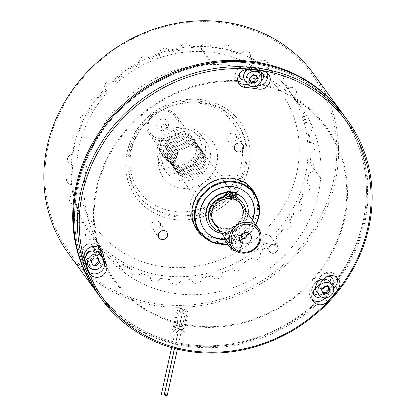 <?xml version="1.0" encoding="UTF-8"?>
<svg xmlns="http://www.w3.org/2000/svg" width="416" height="416" viewBox="0 0 416 416"><rect width="100%" height="100%" fill="white"/><g stroke="black" fill="none" stroke-linecap="round" stroke-linejoin="round"><path stroke-width="0.31" stroke-dasharray="2.08 1.56" d="M336.918 277.425A9.62 8.757 143.9 0 0 335.904 275.569A9.62 8.757 143.9 0 0 320.913 276.156A130.837 119.075 -36.1 0 1 311.984 286.452A9.62 8.757 143.9 0 0 310.783 297.965A9.62 8.757 143.9 0 0 312.244 299.494M261.856 238.477A4.81 4.378 143.9 0 0 262.527 241.873A4.81 4.378 143.9 0 0 267.28 243.396A4.81 4.378 143.9 0 0 270.972 239.595A4.81 4.378 143.9 0 0 270.296 236.2A4.81 4.378 143.9 0 0 265.548 234.676A4.81 4.378 143.9 0 0 261.856 238.477M151.32 224.884A4.81 4.378 143.9 0 0 151.996 228.28A4.81 4.378 143.9 0 0 156.744 229.804A4.81 4.378 143.9 0 0 160.441 226.002A4.81 4.378 143.9 0 0 159.765 222.607A4.81 4.378 143.9 0 0 155.017 221.083A4.81 4.378 143.9 0 0 151.32 224.884M267.233 72.909A9.62 8.757 143.9 0 0 266.224 71.048A9.62 8.757 143.9 0 0 260.91 67.798A150.082 136.583 143.9 0 0 246.022 65.967A9.62 8.757 143.9 0 0 236.683 70.798A9.62 8.757 143.9 0 0 236.756 80.683A9.62 8.757 143.9 0 0 238.217 82.212M227.354 137.223A4.81 4.378 143.9 0 0 228.03 140.618A4.81 4.378 143.9 0 0 232.778 142.142A4.81 4.378 143.9 0 0 236.475 138.341A4.81 4.378 143.9 0 0 235.799 134.945A4.81 4.378 143.9 0 0 231.052 133.422A4.81 4.378 143.9 0 0 227.354 137.223M256.776 197.454A34.403 31.309 -36.1 0 1 257.728 214.422A34.403 31.309 -36.1 0 1 203.148 236.621M193.04 206.242A33.67 30.644 143.9 0 0 218.02 241.654A33.67 30.644 143.9 0 0 256.854 214.094A33.67 30.644 143.9 0 0 231.868 178.682A33.67 30.644 143.9 0 0 193.04 206.242M98.051 294.133A151.991 138.325 143.9 0 0 248.123 342.295A151.991 138.325 143.9 0 0 364.832 222.206A151.991 138.325 143.9 0 0 343.548 114.852M77.797 186.462A150.524 136.989 -36.1 0 1 251.389 63.248A150.524 136.989 -36.1 0 1 363.085 221.546A150.524 136.989 -36.1 0 1 189.493 344.755A150.524 136.989 -36.1 0 1 77.797 186.462A150.524 136.989 -36.1 0 1 251.389 63.248A150.524 136.989 -36.1 0 1 363.085 221.546A150.524 136.989 -36.1 0 1 189.493 344.755A150.524 136.989 -36.1 0 1 77.797 186.462M313.513 293.654A5.294 4.815 -36.1 0 1 312.728 286.052A135.169 123.011 143.9 0 0 321.953 275.418A5.294 4.815 -36.1 0 1 327.189 273.291A5.294 4.815 -36.1 0 1 330.97 276.853M329.576 281.419A145.751 132.642 -36.1 0 1 319.956 292.474A5.294 4.815 -36.1 0 1 318.313 293.675M94.744 250.884A135.169 123.011 143.9 0 0 97.88 259.631A5.294 4.815 -36.1 0 1 94.905 266.292A5.294 4.815 -36.1 0 1 88.286 263.983A145.751 132.642 -36.1 0 1 83.772 250.744A5.294 4.815 -36.1 0 1 87.428 244.358A5.294 4.815 -36.1 0 1 93.699 247.348A135.169 123.011 143.9 0 0 93.792 247.692M239.481 76.372A5.294 4.815 -36.1 0 1 237.536 70.59A5.294 4.815 -36.1 0 1 243.136 67.007A145.751 132.642 -36.1 0 1 257.592 68.786A5.294 4.815 -36.1 0 1 261.284 72.337M261.056 75A5.294 4.815 -36.1 0 1 254.899 78.603A135.169 123.011 143.9 0 0 243.63 77.126M343.892 219.185A130.276 118.56 143.9 0 0 247.224 82.186A130.276 118.56 143.9 0 0 96.99 188.817A130.276 118.56 143.9 0 0 193.658 325.822A130.276 118.56 143.9 0 0 343.892 219.185M247.91 84.49A130.837 119.075 -36.1 0 1 256.001 85.649A9.62 8.757 143.9 0 0 256.885 85.758M261.482 80.47A5.294 4.815 -36.1 0 1 257.109 81.63A135.169 123.011 143.9 0 0 244.608 80.049M240.042 72.982A5.294 4.815 -36.1 0 1 243.958 70.122M246.558 70.127A145.751 132.642 -36.1 0 1 258.7 71.625M99.726 248.253A9.62 8.757 143.9 0 0 98.717 246.397A9.62 8.757 143.9 0 0 87.126 244.166A9.62 8.757 143.9 0 0 81.926 255.159A150.082 136.583 143.9 0 0 86.57 268.793A9.62 8.757 143.9 0 0 87.526 270.509A9.62 8.757 143.9 0 0 88.988 272.033M96.143 251.212A135.169 123.011 143.9 0 0 100.09 262.657A5.294 4.815 -36.1 0 1 98.306 268.596M92.279 269.116A5.294 4.815 -36.1 0 1 90.496 267.01A145.751 132.642 -36.1 0 1 86.304 254.888M86.466 250.047A5.294 4.815 -36.1 0 1 90.381 247.182M325.432 297.804A150.082 136.583 143.9 0 0 333.705 288.397M314.07 290.264A5.294 4.815 -36.1 0 1 314.938 289.078A135.169 123.011 143.9 0 0 324.163 278.444A5.294 4.815 -36.1 0 1 327.574 276.354M331.817 284.409A145.751 132.642 -36.1 0 1 322.166 295.5A5.294 4.815 -36.1 0 1 320.866 296.52M161.372 394.202A1.466 0.421 -167.6 0 1 162.666 394.056A1.466 0.421 -167.6 0 1 164.19 394.685M180.263 308.625C180.721 308.121 181.641 308.251 183.03 309C182.567 309.514 181.646 309.39 180.263 308.625L180.222 308.48M183.03 309L174.45 348.379M164.382 394.571A1.466 0.421 -167.6 0 1 165.677 394.425A1.466 0.421 -167.6 0 1 167.201 395.054M183.264 309.026C183.726 308.506 184.657 308.61 186.051 309.332C185.583 309.873 184.652 309.769 183.264 309.026L174.533 348.405M186.051 309.332L177.377 349.123M296.696 172.9A114.738 104.421 -36.1 0 1 164.377 266.822A114.738 104.421 -36.1 0 1 79.232 146.156A114.738 104.421 -36.1 0 1 211.557 52.239A114.738 104.421 -36.1 0 1 296.696 172.9M73.642 147.3A122.195 111.202 143.9 0 0 90.75 233.605A122.195 111.202 143.9 0 0 211.401 272.324A122.195 111.202 143.9 0 0 305.224 175.781A122.195 111.202 143.9 0 0 288.111 89.476A122.195 111.202 143.9 0 0 167.466 50.757A122.195 111.202 143.9 0 0 73.642 147.3M127.182 152.053A64.147 58.375 -36.1 0 1 176.436 101.374A64.147 58.375 -36.1 0 1 239.767 121.701A64.147 58.375 -36.1 0 1 248.747 167.003A64.147 58.375 -36.1 0 1 199.493 217.682A64.147 58.375 -36.1 0 1 136.162 197.361A64.147 58.375 -36.1 0 1 127.182 152.053M127.239 152.136A64.147 58.375 -36.1 0 1 176.493 101.457A64.147 58.375 -36.1 0 1 239.824 121.784A64.147 58.375 -36.1 0 1 248.81 167.086A64.147 58.375 -36.1 0 1 199.555 217.766A64.147 58.375 -36.1 0 1 136.224 197.439A64.147 58.375 -36.1 0 1 127.239 152.136M86.772 165.282A122.195 111.202 143.9 0 0 103.886 251.586A122.195 111.202 143.9 0 0 224.531 290.306A122.195 111.202 143.9 0 0 318.36 193.762A122.195 111.202 143.9 0 0 301.246 107.458A122.195 111.202 143.9 0 0 180.601 68.739A122.195 111.202 143.9 0 0 86.772 165.282M216.97 163.171A30.545 27.799 -36.1 0 1 181.745 188.172A30.545 27.799 -36.1 0 1 159.078 156.052A30.545 27.799 -36.1 0 1 194.303 131.05A30.545 27.799 -36.1 0 1 216.97 163.171M157.555 147.384A24.976 22.729 143.9 0 0 161.054 165.022A24.976 22.729 143.9 0 0 185.713 172.936A24.976 22.729 143.9 0 0 204.885 153.208A24.976 22.729 143.9 0 0 201.391 135.569A24.976 22.729 143.9 0 0 176.732 127.655A24.976 22.729 143.9 0 0 157.555 147.384M162.677 154.393A24.976 22.729 143.9 0 0 166.171 172.032A24.976 22.729 143.9 0 0 190.83 179.946A24.976 22.729 143.9 0 0 210.007 160.217A24.976 22.729 143.9 0 0 206.508 142.579A24.976 22.729 143.9 0 0 181.849 134.664A24.976 22.729 143.9 0 0 162.677 154.393M201.245 151.83A21.918 19.947 -36.1 0 1 175.968 169.77A21.918 19.947 -36.1 0 1 159.702 146.718A21.918 19.947 -36.1 0 1 184.98 128.778A21.918 19.947 -36.1 0 1 201.245 151.83M196.7 151.268A17.124 15.579 143.9 0 0 183.997 133.266A17.124 15.579 143.9 0 0 164.252 147.28A17.124 15.579 143.9 0 0 176.956 165.282A17.124 15.579 143.9 0 0 196.7 151.268M165.162 147.623A16.359 14.888 -36.1 0 1 184.023 134.233A16.359 14.888 -36.1 0 1 196.16 151.434A16.359 14.888 -36.1 0 1 177.299 164.824A16.359 14.888 -36.1 0 1 165.162 147.623M241.337 164.07A58.037 52.816 -36.1 0 1 174.408 211.572A58.037 52.816 -36.1 0 1 131.342 150.54A58.037 52.816 -36.1 0 1 198.271 103.038A58.037 52.816 -36.1 0 1 241.337 164.07M129.194 151.206A61.09 55.598 143.9 0 0 137.753 194.355A61.09 55.598 143.9 0 0 198.068 213.715A61.09 55.598 143.9 0 0 244.977 165.448A61.09 55.598 143.9 0 0 236.423 122.299A61.09 55.598 143.9 0 0 176.103 102.939A61.09 55.598 143.9 0 0 129.194 151.206M130.135 152.49A61.09 55.598 143.9 0 0 138.689 195.64A61.09 55.598 143.9 0 0 199.004 214.999A61.09 55.598 143.9 0 0 245.913 166.733A61.09 55.598 143.9 0 0 237.359 123.583A61.09 55.598 143.9 0 0 177.044 104.224A61.09 55.598 143.9 0 0 130.135 152.49M164.606 124.296A2.673 2.434 -36.1 0 1 166.197 128.019A2.673 2.434 -36.1 0 1 161.897 128.367A2.673 2.434 -36.1 0 1 164.606 124.296M165.916 126.084A2.673 2.434 -36.1 0 1 167.502 129.808A2.673 2.434 -36.1 0 1 163.207 130.156A2.673 2.434 -36.1 0 1 165.916 126.084M163.857 119.09A6.11 5.559 -36.1 0 1 168.392 125.512A6.11 5.559 -36.1 0 1 161.346 130.515A6.11 5.559 -36.1 0 1 156.816 124.088A6.11 5.559 -36.1 0 1 163.857 119.09M176.712 126.537A14.888 13.551 -36.1 0 1 159.541 138.72A14.888 13.551 -36.1 0 1 148.496 123.063A14.888 13.551 -36.1 0 1 165.662 110.88A14.888 13.551 -36.1 0 1 176.712 126.537M147.462 123.386A16.354 14.882 143.9 0 0 149.755 134.935A16.354 14.882 143.9 0 0 165.901 140.119A16.354 14.882 143.9 0 0 178.459 127.197A16.354 14.882 143.9 0 0 176.171 115.648A16.354 14.882 143.9 0 0 160.02 110.464A16.354 14.882 143.9 0 0 147.462 123.386M184.61 177.44A16.354 14.882 143.9 0 0 184.74 177.476L176.379 166.026A16.354 14.882 143.9 0 1 176.249 165.989L184.61 177.44M180.653 175.677A16.354 14.882 143.9 0 0 180.768 175.75L172.406 164.299A16.354 14.882 143.9 0 1 172.292 164.226L180.653 175.677M177.471 172.853A16.354 14.882 143.9 0 0 177.559 172.957L169.198 161.507A16.354 14.882 143.9 0 1 169.109 161.403L177.471 172.853M175.323 169.203A16.354 14.882 143.9 0 0 175.37 169.322L167.008 157.872A16.354 14.882 143.9 0 1 166.962 157.747L175.323 169.203M174.377 165.012A16.354 14.882 143.9 0 0 174.387 165.147L166.026 153.696A16.354 14.882 143.9 0 1 166.015 153.561L174.377 165.012M204.095 168.776A16.354 14.882 143.9 0 0 204.162 168.652L195.801 157.201A16.354 14.882 143.9 0 1 195.733 157.326L204.095 168.776M201.375 172.505A16.354 14.882 143.9 0 0 201.474 172.396L193.112 160.945A16.354 14.882 143.9 0 1 193.014 161.054L201.375 172.505M197.756 175.427A16.354 14.882 143.9 0 0 197.881 175.349L189.514 163.899A16.354 14.882 143.9 0 1 189.394 163.977L197.756 175.427M193.518 177.31A16.354 14.882 143.9 0 0 193.658 177.268L185.297 165.818A16.354 14.882 143.9 0 1 185.156 165.859L193.518 177.31M189.015 177.996A16.354 14.882 143.9 0 0 189.16 177.996L180.794 166.546A16.354 14.882 143.9 0 1 180.653 166.546L189.015 177.996M169.333 147.373C167.95 146.073 158.309 144.893 160.259 146.266L167.336 155.948C168.397 158.709 178.038 159.895 176.41 157.061L169.333 147.373M186.779 177.871A16.354 14.882 143.9 0 0 186.914 177.892L178.552 166.442A16.354 14.882 143.9 0 1 178.417 166.421L186.779 177.871M191.277 177.809A16.354 14.882 143.9 0 0 191.422 177.783L183.061 166.332A16.354 14.882 143.9 0 1 182.915 166.358L191.277 177.809M195.692 176.509A16.354 14.882 143.9 0 0 195.827 176.446L187.465 164.996A16.354 14.882 143.9 0 1 187.33 165.058L195.692 176.509M199.659 174.08A16.354 14.882 143.9 0 0 199.774 173.987L191.412 162.536A16.354 14.882 143.9 0 1 191.298 162.63L199.659 174.08M202.862 170.721A16.354 14.882 143.9 0 0 202.951 170.607L194.584 159.156A16.354 14.882 143.9 0 1 194.501 159.271L202.862 170.721M205.041 166.707A16.354 14.882 143.9 0 0 205.088 166.572L196.726 155.121A16.354 14.882 143.9 0 1 196.68 155.256L205.041 166.707M174.382 162.817A16.354 14.882 143.9 0 0 174.372 162.958L166.01 151.507A16.354 14.882 143.9 0 1 166.02 151.367L174.382 162.817M174.689 167.154A16.354 14.882 143.9 0 0 174.72 167.284L166.358 155.834A16.354 14.882 143.9 0 1 166.327 155.704L174.689 167.154M176.254 171.116A16.354 14.882 143.9 0 0 176.322 171.231L167.96 159.78A16.354 14.882 143.9 0 1 167.892 159.666L176.254 171.116M178.948 174.387A16.354 14.882 143.9 0 0 179.046 174.476L170.685 163.025A16.354 14.882 143.9 0 1 170.586 162.937L178.948 174.387M182.551 176.701A16.354 14.882 143.9 0 0 182.676 176.758L174.314 165.308A16.354 14.882 143.9 0 1 174.19 165.251L182.551 176.701M197.319 153.098A16.354 14.882 143.9 0 0 197.335 153.041A16.354 14.882 143.9 0 0 197.35 152.963L205.712 164.414A16.354 14.882 143.9 0 1 205.696 164.492A16.354 14.882 143.9 0 1 205.686 164.549L197.319 153.098M230.334 197.808A16.354 14.882 143.9 0 0 211.598 211.208A16.354 14.882 143.9 0 0 213.892 222.763A16.354 14.882 143.9 0 0 230.038 227.947A16.354 14.882 143.9 0 0 242.596 215.025A16.354 14.882 143.9 0 0 240.308 203.471A16.354 14.882 143.9 0 0 231.286 197.948M174.699 160.68A16.354 14.882 143.9 0 0 174.684 160.763L166.322 149.313A16.354 14.882 143.9 0 1 166.338 149.23A16.354 14.882 143.9 0 1 166.348 149.172L174.71 160.623A16.354 14.882 143.9 0 0 174.699 160.68M175.354 158.47A16.354 14.882 143.9 0 0 175.308 158.6L166.946 147.15A16.354 14.882 143.9 0 1 166.993 147.02L175.354 158.47M177.533 154.45A16.354 14.882 143.9 0 0 177.445 154.57L169.083 143.12A16.354 14.882 143.9 0 1 169.172 143L177.533 154.45M180.736 151.091A16.354 14.882 143.9 0 0 180.622 151.185L172.26 139.734A16.354 14.882 143.9 0 1 172.37 139.641L180.736 151.091M184.704 148.668A16.354 14.882 143.9 0 0 184.569 148.725L176.207 137.275A16.354 14.882 143.9 0 1 176.342 137.218L184.704 148.668M189.119 147.368A16.354 14.882 143.9 0 0 188.973 147.389L180.612 135.938A16.354 14.882 143.9 0 1 180.752 135.918L189.119 147.368M193.617 147.3A16.354 14.882 143.9 0 0 193.482 147.285L185.115 135.834A16.354 14.882 143.9 0 1 185.255 135.85L193.617 147.3M197.844 148.476A16.354 14.882 143.9 0 0 197.72 148.418L189.358 136.968A16.354 14.882 143.9 0 1 189.478 137.025L197.844 148.476M201.448 150.79A16.354 14.882 143.9 0 0 201.349 150.701L192.982 139.251A16.354 14.882 143.9 0 1 193.086 139.339L201.448 150.79M204.142 154.06A16.354 14.882 143.9 0 0 204.074 153.946L195.712 142.496A16.354 14.882 143.9 0 1 195.78 142.61L204.142 154.06M205.707 158.023A16.354 14.882 143.9 0 0 205.676 157.893L197.314 146.442A16.354 14.882 143.9 0 1 197.345 146.572L205.707 158.023M206.014 162.354A16.354 14.882 143.9 0 0 206.024 162.219L197.662 150.769A16.354 14.882 143.9 0 1 197.652 150.904L206.014 162.354M206.019 160.165A16.354 14.882 143.9 0 0 206.008 160.03L197.647 148.58A16.354 14.882 143.9 0 1 197.657 148.715L206.019 160.165M205.072 155.974A16.354 14.882 143.9 0 0 205.026 155.849L196.664 144.399A16.354 14.882 143.9 0 1 196.711 144.524L205.072 155.974M202.925 152.318A16.354 14.882 143.9 0 0 202.836 152.22L194.475 140.769A16.354 14.882 143.9 0 1 194.563 140.868L202.925 152.318M199.742 149.5A16.354 14.882 143.9 0 0 199.628 149.427L191.266 137.977A16.354 14.882 143.9 0 1 191.381 138.05L199.742 149.5M195.785 147.737A16.354 14.882 143.9 0 0 195.655 147.701L187.294 136.25A16.354 14.882 143.9 0 1 187.424 136.287L195.785 147.737M191.381 147.176A16.354 14.882 143.9 0 0 191.235 147.181L182.874 135.73A16.354 14.882 143.9 0 1 183.019 135.725L191.381 147.176M186.878 147.867A16.354 14.882 143.9 0 0 186.737 147.909L178.376 136.458A16.354 14.882 143.9 0 1 178.516 136.417L186.878 147.867M182.64 149.75A16.354 14.882 143.9 0 0 182.515 149.828L174.153 138.377A16.354 14.882 143.9 0 1 174.278 138.299L182.64 149.75M179.02 152.672A16.354 14.882 143.9 0 0 178.916 152.776L170.555 141.326A16.354 14.882 143.9 0 1 170.659 141.222L179.02 152.672M176.301 156.395A16.354 14.882 143.9 0 0 176.233 156.525L167.872 145.075A16.354 14.882 143.9 0 1 167.939 144.945L176.301 156.395M232.341 244.972C233.407 247.728 243.048 248.914 241.415 246.08L234.343 236.392C232.96 235.092 223.319 233.912 225.269 235.284L232.341 244.972M214.401 223.465A16.354 14.882 143.9 0 0 230.552 228.649A16.354 14.882 143.9 0 0 243.11 215.727A16.354 14.882 143.9 0 0 240.822 204.173M231.795 247.281L233.366 240.131A4.81 1.388 12.4 0 0 238.368 242.19A4.81 1.388 12.4 0 0 242.622 241.722A4.81 1.388 12.4 0 0 242.481 241.249L240.505 250.245A4.81 1.388 -167.6 0 1 240.646 250.718A4.81 1.388 -167.6 0 1 235.914 251.098M242.481 241.249L235.435 231.598A4.81 1.388 12.4 0 0 230.433 229.533A4.81 1.388 12.4 0 0 226.179 230.001A4.81 1.388 12.4 0 0 226.314 230.474L224.744 237.624M224.198 238.997A4.81 1.388 -167.6 0 1 228.452 238.529A4.81 1.388 -167.6 0 1 233.454 240.594L235.435 231.598M233.366 240.131L226.314 230.474M240.505 250.245L233.454 240.594M161.309 141.456L159.328 150.452A4.81 1.388 -167.6 0 1 159.188 149.978A4.81 1.388 -167.6 0 1 163.446 149.51A4.81 1.388 -167.6 0 1 168.449 151.575L170.425 142.579A4.81 1.388 12.4 0 0 165.422 140.514A4.81 1.388 12.4 0 0 161.169 140.982A4.81 1.388 12.4 0 0 161.309 141.456L168.355 151.112A4.81 1.388 12.4 0 0 173.363 153.171A4.81 1.388 12.4 0 0 177.616 152.703A4.81 1.388 12.4 0 0 177.476 152.23L175.495 161.226A4.81 1.388 -167.6 0 1 175.635 161.699A4.81 1.388 -167.6 0 1 171.382 162.167A4.81 1.388 -167.6 0 1 166.379 160.108L168.355 151.112M168.449 151.575L175.495 161.226M159.328 150.452L166.379 160.108M170.425 142.579L177.476 152.23M209.191 225.68A21.871 19.906 143.9 0 0 230.786 232.612A21.871 19.906 143.9 0 0 247.577 215.332A21.871 19.906 143.9 0 0 244.514 199.883M221.676 233.423A21.871 19.906 143.9 0 0 247.816 215.654A21.871 19.906 143.9 0 0 248.092 214.136M249.725 196.331A28.174 25.641 143.9 0 0 249.605 196.165A28.174 25.641 143.9 0 0 221.79 187.236A28.174 25.641 143.9 0 0 200.153 209.498A28.174 25.641 143.9 0 0 204.1 229.398A28.174 25.641 143.9 0 0 204.22 229.559M190.622 202.94A33.67 30.644 143.9 0 0 195.338 226.72A33.67 30.644 143.9 0 0 228.587 237.39A33.67 30.644 143.9 0 0 254.441 210.787A33.67 30.644 143.9 0 0 249.725 187.008A33.67 30.644 143.9 0 0 216.481 176.337A33.67 30.644 143.9 0 0 190.622 202.94M224.474 239.658A28.174 25.641 143.9 0 0 252.611 220.324M224.25 239.33A28.174 25.641 143.9 0 0 252.377 219.996M236.839 193.804A21.871 19.906 143.9 0 0 232.482 192.504M231.535 192.353A21.871 19.906 143.9 0 0 226.881 192.254M236.818 194.022A21.871 19.906 143.9 0 0 232.424 192.78M231.473 192.644A21.871 19.906 143.9 0 0 226.736 192.618M230.459 197.252A16.942 15.418 143.9 0 0 211.037 211.136A16.942 15.418 143.9 0 0 223.61 228.951A16.942 15.418 143.9 0 0 243.147 215.082A16.942 15.418 143.9 0 0 231.41 197.392M244.92 80.512A8.185 7.452 143.9 0 0 253.001 83.106A8.185 7.452 143.9 0 0 259.288 76.638A8.185 7.452 143.9 0 0 258.138 70.86M257.681 70.294A8.185 7.452 143.9 0 0 247.629 69.332M256.22 75.509L255.783 74.23L251.586 73.715L248.7 77.043L250.011 80.886L250.557 80.954M251.586 73.715L252.574 75.062M255.783 74.23L256.771 75.577M250.011 80.886L250.994 82.238M248.7 77.043L249.683 78.39M323.684 279.178A8.185 7.452 143.9 0 0 315.723 285.922A8.185 7.452 143.9 0 0 315.619 288.605M316.872 291.704A8.185 7.452 143.9 0 0 324.953 294.299A8.185 7.452 143.9 0 0 331.24 287.83A8.185 7.452 143.9 0 0 330.096 282.048M328.177 286.702L327.74 285.418L323.539 284.903L320.653 288.231L321.963 292.079L322.514 292.146M323.539 284.903L324.527 286.25M327.74 285.418L328.723 286.77M321.963 292.079L322.951 293.426M320.653 288.231L321.641 289.583M86.33 263.349A8.185 7.452 143.9 0 0 94.416 265.944A8.185 7.452 143.9 0 0 100.698 259.475A8.185 7.452 143.9 0 0 99.554 253.698M97.635 258.346L97.198 257.067L93.002 256.552L90.111 259.88L91.421 263.723L91.972 263.791M93.002 256.552L93.985 257.899M97.198 257.067L98.181 258.414M91.421 263.723L92.409 265.075M90.111 259.88L91.099 261.227M229.44 194.23A1.638 1.492 143.9 0 0 226.377 194.646A1.638 1.492 143.9 0 0 226.892 196.092M220.516 231.837A19.131 17.415 143.9 0 0 245.575 216.804A19.131 17.415 143.9 0 0 245.903 211.136M211.526 225.212A19.131 17.415 143.9 0 0 230.417 231.275A19.131 17.415 143.9 0 0 245.107 216.159A19.131 17.415 143.9 0 0 242.429 202.649M235.758 195.005A1.638 1.492 143.9 0 0 232.695 195.426A1.638 1.492 143.9 0 0 233.21 196.867M237.822 198.11A7.691 6.999 -36.1 0 1 237.578 197.792A7.691 6.999 -36.1 0 1 236.496 192.364M231.743 198.64L231.577 199.404L230.027 199.212L229.554 198.567L231.067 191.693M230.027 199.212L230.194 198.453M231.156 198.552L231.577 199.404M187.268 310.866A4.67 1.347 12.4 0 0 182.411 308.864A4.67 1.347 12.4 0 0 178.287 309.322A4.67 1.347 12.4 0 0 178.422 309.78A4.67 1.347 12.4 0 0 183.274 311.776A4.67 1.347 12.4 0 0 187.403 311.324A4.67 1.347 12.4 0 0 187.268 310.866M174.684 326.778A4.67 1.347 -167.6 0 1 174.548 326.321A4.67 1.347 -167.6 0 1 174.85 325.967A4.67 1.347 -167.6 0 1 179.374 326.004A4.67 1.347 -167.6 0 1 183.529 327.865A4.67 1.347 -167.6 0 1 183.539 327.881A4.67 1.347 -167.6 0 1 183.664 328.323A4.67 1.347 -167.6 0 1 179.535 328.78A4.67 1.347 -167.6 0 1 174.684 326.778M183.82 328.276A5.06 1.461 12.4 0 0 179.317 326.258A5.06 1.461 12.4 0 0 174.408 326.222A5.06 1.461 12.4 0 0 174.231 327.096A5.06 1.461 12.4 0 0 180.237 329.378A5.06 1.461 12.4 0 0 183.83 328.292A5.06 1.461 12.4 0 0 183.82 328.276M211.957 63.809L212.42 63.591L200.944 47.882L200.658 48.334L211.957 63.809M320.897 178.246L309.598 162.77L320.897 178.246M114.904 258.768L126.339 274.825L114.904 258.768M173.009 329.732L172.843 329.186L173.202 328.786L178.495 328.848L183.83 331.037L184.012 331.64L178.989 332.316L173.009 329.732M184.402 331.786L178.584 329.321L172.401 329.212L172.177 330.278C173.805 333.148 186.763 334.74 184.402 331.786L183.846 331.063M343.19 114.364A151.991 138.325 -36.1 0 1 364.114 221.224A151.991 138.325 -36.1 0 1 247.723 341.224A151.991 138.325 -36.1 0 1 97.698 293.639M187.98 312.27L181.943 309.956L176.972 310.393L177.143 310.939L183.113 313.544L188.141 312.848L187.98 312.27M313.981 74.37A151.991 138.325 -36.1 0 1 335.265 181.719A151.991 138.325 -36.1 0 1 218.556 301.808A151.991 138.325 -36.1 0 1 68.489 253.646M333.518 181.059A150.524 136.989 -36.1 0 1 159.931 304.273A150.524 136.989 -36.1 0 1 48.235 145.974A150.524 136.989 -36.1 0 1 221.822 22.76A150.524 136.989 -36.1 0 1 333.518 181.059M180.164 49.769L179.941 50.274A122.585 111.561 -36.1 0 0 170.222 52.4L169.442 51.282A123.562 112.45 -36.1 0 1 179.993 48.974L180.164 49.769M159.713 55.12L159.562 55.666A122.585 111.561 -36.1 0 0 150.218 59.374L149.297 58.375A123.562 112.45 -36.1 0 1 159.437 54.345L159.713 55.12M140.218 63.768L140.14 64.345A122.585 111.561 -36.1 0 0 131.461 69.524L130.416 68.656A123.562 112.45 -36.1 0 1 139.838 63.034L140.218 63.768M122.262 75.457L122.268 76.045A122.585 111.561 -36.1 0 0 114.514 82.534L113.37 81.822A123.562 112.45 -36.1 0 1 121.789 74.781L122.262 75.457M106.397 89.825L106.486 90.418A122.585 111.561 -36.1 0 0 99.892 98.02L98.686 97.469A123.562 112.45 -36.1 0 1 105.841 89.216L106.397 89.825M93.106 106.444L93.278 107.016A122.585 111.561 -36.1 0 0 88.046 115.502L86.798 115.128A123.562 112.45 -36.1 0 1 92.477 105.914L93.106 106.444M86.798 115.128A5.304 4.826 143.9 0 0 80.21 117.998A5.304 4.826 143.9 0 0 82.103 124.358A123.562 112.45 -36.1 0 0 78.073 134.248A5.304 4.826 143.9 0 0 71.999 138.154A5.304 4.826 143.9 0 0 75.031 143.998A123.562 112.45 -36.1 0 0 72.774 154.263A5.304 4.826 143.9 0 0 67.397 159.073A5.304 4.826 143.9 0 0 71.479 164.226A123.562 112.45 -36.1 0 0 71.063 174.559A5.304 4.826 143.9 0 0 66.55 180.133A5.304 4.826 143.9 0 0 71.557 184.434A123.562 112.45 -36.1 0 0 72.998 194.522A5.304 4.826 143.9 0 0 69.477 200.684A5.304 4.826 143.9 0 0 75.26 204.006A123.562 112.45 -36.1 0 0 78.51 213.538A5.304 4.826 143.9 0 0 76.097 220.111A5.304 4.826 143.9 0 0 82.477 222.347A123.562 112.45 -36.1 0 0 87.438 231.036A5.304 4.826 143.9 0 0 86.2 237.812A5.304 4.826 143.9 0 0 92.986 238.898A123.562 112.45 -36.1 0 0 99.507 246.48A5.304 4.826 143.9 0 0 99.486 253.261A5.304 4.826 143.9 0 0 106.47 253.162A123.562 112.45 -36.1 0 0 114.353 259.407A5.304 4.826 143.9 0 0 115.549 265.98A5.304 4.826 143.9 0 0 122.517 264.706A123.562 112.45 -36.1 0 0 131.524 269.417A5.304 4.826 143.9 0 0 133.9 275.584A5.304 4.826 143.9 0 0 140.644 273.172A123.562 112.45 -36.1 0 0 150.498 276.214A5.304 4.826 143.9 0 0 153.982 281.788A5.304 4.826 143.9 0 0 160.295 278.304A123.562 112.45 -36.1 0 0 170.7 279.583A5.304 4.826 143.9 0 0 175.188 284.393A5.304 4.826 143.9 0 0 180.877 279.947A123.562 112.45 -36.1 0 0 191.516 279.427A5.304 4.826 143.9 0 0 196.867 283.327A5.304 4.826 143.9 0 0 201.76 278.054A123.562 112.45 -36.1 0 0 212.311 275.746A5.304 4.826 143.9 0 0 218.364 278.621A5.304 4.826 143.9 0 0 222.316 272.683A123.562 112.45 -36.1 0 0 232.456 268.658A5.304 4.826 143.9 0 0 239.028 270.421A5.304 4.826 143.9 0 0 241.914 263.994A123.562 112.45 -36.1 0 0 251.337 258.372A5.304 4.826 143.9 0 0 258.227 258.97A5.304 4.826 143.9 0 0 259.958 252.252A123.562 112.45 -36.1 0 0 268.377 245.211A5.304 4.826 143.9 0 0 275.382 244.618A5.304 4.826 143.9 0 0 275.912 237.812A123.562 112.45 -36.1 0 0 283.067 229.559A5.304 4.826 143.9 0 0 289.968 227.802A5.304 4.826 143.9 0 0 289.276 221.12A123.562 112.45 -36.1 0 0 294.954 211.905A5.304 4.826 143.9 0 0 301.543 209.03A5.304 4.826 143.9 0 0 299.65 202.67A123.562 112.45 -36.1 0 0 303.68 192.78A5.304 4.826 143.9 0 0 309.754 188.88A5.304 4.826 143.9 0 0 306.722 183.035A123.562 112.45 -36.1 0 0 308.979 172.765A5.304 4.826 143.9 0 0 314.35 167.955A5.304 4.826 143.9 0 0 310.274 162.807A123.562 112.45 -36.1 0 0 310.69 152.469A5.304 4.826 143.9 0 0 315.203 146.9A5.304 4.826 143.9 0 0 310.196 142.6A123.562 112.45 -36.1 0 0 308.755 132.512A5.304 4.826 143.9 0 0 312.27 126.344A5.304 4.826 143.9 0 0 306.493 123.027A123.562 112.45 -36.1 0 0 303.243 113.495A5.304 4.826 143.9 0 0 305.656 106.922A5.304 4.826 143.9 0 0 299.276 104.686A123.562 112.45 -36.1 0 0 294.315 95.997A5.304 4.826 143.9 0 0 295.547 89.222A5.304 4.826 143.9 0 0 288.766 88.13A123.562 112.45 -36.1 0 0 282.246 80.548A5.304 4.826 143.9 0 0 282.261 73.772A5.304 4.826 143.9 0 0 275.283 73.866A123.562 112.45 -36.1 0 0 267.4 67.626A5.304 4.826 143.9 0 0 266.198 61.053A5.304 4.826 143.9 0 0 259.236 62.327A123.562 112.45 -36.1 0 0 250.229 57.611A5.304 4.826 143.9 0 0 247.848 51.449A5.304 4.826 143.9 0 0 241.108 53.862A123.562 112.45 -36.1 0 0 231.254 50.82A5.304 4.826 143.9 0 0 227.765 45.245A5.304 4.826 143.9 0 0 221.458 48.729A123.562 112.45 -36.1 0 0 211.052 47.45A5.304 4.826 143.9 0 0 206.565 42.64A5.304 4.826 143.9 0 0 200.876 47.081A123.562 112.45 -36.1 0 0 190.237 47.606A5.304 4.826 143.9 0 0 184.886 43.701A5.304 4.826 143.9 0 0 179.993 48.974M169.442 51.282A5.304 4.826 143.9 0 0 163.384 48.407A5.304 4.826 143.9 0 0 159.437 54.345M149.297 58.375A5.304 4.826 143.9 0 0 142.724 56.612A5.304 4.826 143.9 0 0 139.838 63.034M130.416 68.656A5.304 4.826 143.9 0 0 123.526 68.063A5.304 4.826 143.9 0 0 121.789 74.781M113.37 81.822A5.304 4.826 143.9 0 0 106.371 82.415A5.304 4.826 143.9 0 0 105.841 89.216M98.686 97.469A5.304 4.826 143.9 0 0 91.785 99.232A5.304 4.826 143.9 0 0 92.477 105.914M86.237 254.654A4.82 4.389 143.9 0 0 86.164 254.935A4.82 4.389 143.9 0 0 89.742 260.005A4.82 4.389 143.9 0 0 95.3 256.058A4.82 4.389 143.9 0 0 91.853 251.009M316.706 283.286A4.82 4.389 143.9 0 0 320.284 288.356A4.82 4.389 143.9 0 0 325.842 284.409A4.82 4.389 143.9 0 0 322.265 279.344A4.82 4.389 143.9 0 0 316.706 283.286M244.702 72.358A4.82 4.389 143.9 0 0 248.461 77.178A4.82 4.389 143.9 0 0 253.885 73.221A4.82 4.389 143.9 0 0 251.378 68.416A4.82 4.389 143.9 0 0 245.736 70.065M344.62 219.274A131.045 119.257 -36.1 0 1 193.502 326.539A131.045 119.257 -36.1 0 1 96.262 188.729A131.045 119.257 -36.1 0 1 247.385 81.463A131.045 119.257 -36.1 0 1 344.62 219.274M201.76 278.054L202.29 277.41A122.585 111.561 -36.1 0 0 212.009 275.283L212.311 275.746M241.914 263.994L242.091 263.338A122.585 111.561 -36.1 0 0 250.77 258.164L251.337 258.372M259.958 252.252L259.964 251.638A122.585 111.561 -36.1 0 0 267.717 245.149L268.377 245.211M275.912 237.812L275.74 237.271A122.585 111.561 -36.1 0 0 282.334 229.668L283.067 229.559M289.276 221.12L288.948 220.667A122.585 111.561 -36.1 0 0 294.185 212.186L294.954 211.905M299.65 202.67L299.187 202.342A122.585 111.561 -36.1 0 0 302.9 193.232L303.68 192.78M310.196 142.6L309.452 142.73A122.585 111.561 -36.1 0 0 308.131 133.437L308.755 132.512M306.493 123.027L305.713 123.328A122.585 111.561 -36.1 0 0 302.723 114.551L303.243 113.495M299.276 104.686L298.496 105.16A122.585 111.561 -36.1 0 0 293.925 97.157L294.315 95.997M288.766 88.13L288.012 88.774A122.585 111.561 -36.1 0 0 282.006 81.791L282.246 80.548M275.283 73.866L274.586 74.672A122.585 111.561 -36.1 0 0 267.322 68.921L267.4 67.626M259.236 62.327L258.622 63.274A122.585 111.561 -36.1 0 0 250.323 58.932L250.229 57.611M241.108 53.862L240.609 54.933A122.585 111.561 -36.1 0 0 231.53 52.13L231.254 50.82M71.479 164.226L72.634 164.913A122.585 111.561 -36.1 0 0 72.249 174.434L71.063 174.559M71.557 184.434L72.774 184.954A122.585 111.561 -36.1 0 0 74.1 194.246L72.998 194.522M75.26 204.006L76.513 204.355A122.585 111.561 -36.1 0 0 79.508 213.138L78.51 213.538M82.477 222.347L83.736 222.524A122.585 111.561 -36.1 0 0 88.301 230.526L87.438 231.036M92.986 238.898L94.219 238.909A122.585 111.561 -36.1 0 0 100.225 245.892L99.507 246.48M122.517 264.706L123.609 264.41A122.585 111.561 -36.1 0 0 131.903 268.757L131.524 269.417M320.913 276.156L323.383 279.542M260.91 67.798L263.38 71.183M256.001 85.649L256.277 86.024M246.022 65.967L248.492 69.352M81.926 255.159L84.396 258.544M86.57 268.793L89.045 272.178M311.984 286.452L314.46 289.838M199.758 232.768A33.67 30.644 143.9 0 0 233.002 243.438A33.67 30.644 143.9 0 0 258.856 216.835M227.718 244.098A33.088 30.108 143.9 0 0 255.736 224.598M335.904 275.569L338.38 278.954M262.527 241.873L269.584 251.534M151.996 228.28L159.052 237.942M266.224 71.048L268.7 74.433M228.03 140.618L235.087 150.28M235.799 134.945L242.856 144.607M236.756 80.683L239.226 84.068M159.765 222.607L166.821 232.268M270.296 236.2L277.352 245.861M98.717 246.397L101.187 249.782M310.783 297.965L313.258 301.35M87.526 270.509L89.996 273.894M171.616 347.599L180.216 308.48M90.75 233.605L103.886 251.586M288.111 89.476L301.246 107.458M161.054 165.022L166.171 172.032M137.753 194.355L138.689 195.64M236.423 122.299L237.359 123.583M201.391 135.569L206.508 142.579M167.523 127.005L166.218 125.216M149.755 134.935L213.892 222.763M176.171 115.648L240.308 203.471M163.207 130.156L161.897 128.367M242.622 241.722L240.646 250.718M226.179 230.001L224.557 237.37M159.188 149.978L161.169 140.982M175.635 161.699L177.616 152.703M249.605 196.165L249.844 196.492M227.973 244.447L244.384 238.181L255.98 224.936M204.1 229.398L204.339 229.726M229.72 194.516L229.252 193.872M236.038 195.291L235.57 194.652M233.397 197.226L232.924 196.581M238.046 198.437L237.578 197.792M227.079 196.446L226.606 195.806M174.548 326.321L178.287 309.322M174.85 325.967L174.408 326.222M183.539 327.881L183.83 328.292M183.664 328.323L187.403 311.324M173.202 328.786L172.401 329.212M183.83 331.037L184.376 331.755M176.972 310.393L172.843 329.186M188.141 312.848L184.012 331.64"/><path stroke-width="0.62" d="M106.886 269.339A9.62 8.757 143.9 0 0 106.491 264.259A130.837 119.075 -36.1 0 1 102.44 252.372A9.62 8.757 143.9 0 0 101.187 249.782A9.62 8.757 143.9 0 0 89.596 247.551A9.62 8.757 143.9 0 0 84.396 258.544A150.082 136.583 143.9 0 0 89.045 272.178A9.62 8.757 143.9 0 0 89.996 273.894A9.62 8.757 143.9 0 0 99.497 276.942A9.62 8.757 143.9 0 0 106.886 269.339M88.988 272.033A9.62 8.757 143.9 0 0 98.114 273.192A9.62 8.757 143.9 0 0 104.411 265.954A9.62 8.757 143.9 0 0 104.016 260.874A130.837 119.075 -36.1 0 1 99.965 248.986A9.62 8.757 143.9 0 0 99.726 248.253M339.726 285.75A9.62 8.757 143.9 0 0 338.38 278.954A9.62 8.757 143.9 0 0 323.383 279.542A130.837 119.075 -36.1 0 1 314.46 289.838A9.62 8.757 143.9 0 0 313.258 301.35A9.62 8.757 143.9 0 0 327.595 301.517A150.082 136.583 143.9 0 0 337.834 289.708A9.62 8.757 143.9 0 0 339.726 285.75M333.705 288.397A150.082 136.583 143.9 0 0 335.364 286.322A9.62 8.757 143.9 0 0 337.251 282.36A9.62 8.757 143.9 0 0 336.918 277.425M268.908 248.139A4.81 4.378 143.9 0 0 269.584 251.534A4.81 4.378 143.9 0 0 274.331 253.058A4.81 4.378 143.9 0 0 278.028 249.257A4.81 4.378 143.9 0 0 277.352 245.861A4.81 4.378 143.9 0 0 272.605 244.338A4.81 4.378 143.9 0 0 268.908 248.139M158.376 234.541A4.81 4.378 143.9 0 0 159.052 237.942A4.81 4.378 143.9 0 0 163.8 239.465A4.81 4.378 143.9 0 0 167.492 235.664A4.81 4.378 143.9 0 0 166.821 232.268A4.81 4.378 143.9 0 0 162.068 230.745A4.81 4.378 143.9 0 0 158.376 234.541M270.046 81.229A9.62 8.757 143.9 0 0 268.7 74.433A9.62 8.757 143.9 0 0 263.38 71.183A150.082 136.583 143.9 0 0 248.492 69.352A9.62 8.757 143.9 0 0 239.158 74.183A9.62 8.757 143.9 0 0 239.226 84.068A9.62 8.757 143.9 0 0 245.497 87.438A130.837 119.075 -36.1 0 1 258.476 89.034A9.62 8.757 143.9 0 0 270.046 81.229M256.885 85.758A9.62 8.757 143.9 0 0 267.571 77.844A9.62 8.757 143.9 0 0 267.233 72.909M234.411 146.879A4.81 4.378 143.9 0 0 235.087 150.28A4.81 4.378 143.9 0 0 239.834 151.804A4.81 4.378 143.9 0 0 243.526 148.002A4.81 4.378 143.9 0 0 242.856 144.607A4.81 4.378 143.9 0 0 238.103 143.083A4.81 4.378 143.9 0 0 234.411 146.879M203.148 236.621A34.403 31.309 -36.1 0 1 192.525 206.404A34.403 31.309 -36.1 0 1 223.324 178.329A34.403 31.309 -36.1 0 1 256.776 197.454M367.765 227.958A150.524 136.989 143.9 0 0 256.069 69.659A150.524 136.989 143.9 0 0 82.482 192.873A150.524 136.989 143.9 0 0 194.178 351.172A150.524 136.989 143.9 0 0 367.765 227.958M80.735 192.208A151.991 138.325 -36.1 0 1 197.444 72.124A151.991 138.325 -36.1 0 1 347.511 120.286A151.991 138.325 -36.1 0 1 368.8 227.635A151.991 138.325 -36.1 0 1 252.086 347.724A151.991 138.325 -36.1 0 1 102.019 299.562A151.991 138.325 -36.1 0 1 80.735 192.208M347.511 120.286L343.548 114.852A151.991 138.325 143.9 0 0 193.476 66.69A151.991 138.325 143.9 0 0 76.768 186.779A151.991 138.325 143.9 0 0 98.051 294.133L102.019 299.562M330.97 276.853A5.294 4.815 -36.1 0 1 329.898 281.008A145.751 132.642 -36.1 0 1 329.576 281.419M318.313 293.675A5.294 4.815 -36.1 0 1 313.513 293.654M93.792 247.692A135.169 123.011 143.9 0 0 94.744 250.884M243.63 77.126A135.169 123.011 143.9 0 0 241.488 76.955A5.294 4.815 -36.1 0 1 239.481 76.372M261.284 72.337A5.294 4.815 -36.1 0 1 261.056 75M238.217 82.212A9.62 8.757 143.9 0 0 243.027 84.053A130.837 119.075 -36.1 0 1 247.91 84.49M244.608 80.049A135.169 123.011 143.9 0 0 243.698 79.981A5.294 4.815 -36.1 0 1 240.042 72.982M243.958 70.122A5.294 4.815 -36.1 0 1 245.346 70.034A145.751 132.642 -36.1 0 1 246.558 70.127M258.7 71.625A145.751 132.642 -36.1 0 1 259.802 71.812A5.294 4.815 -36.1 0 1 263.5 75.384A5.294 4.815 -36.1 0 1 261.482 80.47M90.381 247.182A5.294 4.815 -36.1 0 1 95.909 250.375A135.169 123.011 143.9 0 0 96.143 251.212M98.306 268.596A5.294 4.815 -36.1 0 1 92.279 269.116M86.304 254.888A145.751 132.642 -36.1 0 1 85.982 253.77A5.294 4.815 -36.1 0 1 86.466 250.047M312.244 299.494A9.62 8.757 143.9 0 0 325.12 298.132A150.082 136.583 143.9 0 0 325.432 297.804M327.574 276.354A5.294 4.815 -36.1 0 1 332.644 278.476A5.294 4.815 -36.1 0 1 332.108 284.034A145.751 132.642 -36.1 0 1 331.817 284.409M320.866 296.52A5.294 4.815 -36.1 0 1 314.855 296.052A5.294 4.815 -36.1 0 1 314.07 290.264M164.19 394.685A1.466 0.421 -167.6 0 1 164.237 394.831A1.466 0.421 -167.6 0 1 162.937 394.971A1.466 0.421 -167.6 0 1 161.413 394.342A1.466 0.421 -167.6 0 1 161.372 394.202L171.616 347.599M167.201 395.054A1.466 0.421 -167.6 0 1 167.248 395.2A1.466 0.421 -167.6 0 1 165.948 395.34A1.466 0.421 -167.6 0 1 164.424 394.716A1.466 0.421 -167.6 0 1 164.382 394.571L174.533 348.405M231.286 197.948A16.354 14.882 143.9 0 0 230.334 197.808M246.74 232.58A6.11 5.559 -36.1 0 1 251.269 239.002A6.11 5.559 -36.1 0 1 244.228 244.005A6.11 5.559 -36.1 0 1 239.694 237.578A6.11 5.559 -36.1 0 1 246.74 232.58M244.577 233.802A2.673 2.434 -36.1 0 1 243.48 238.8A2.673 2.434 -36.1 0 1 241.493 235.986A2.673 2.434 -36.1 0 1 244.577 233.802M231.374 236.558A14.888 13.551 143.9 0 0 242.424 252.216A14.888 13.551 143.9 0 0 259.589 240.027A14.888 13.551 143.9 0 0 248.544 224.37A14.888 13.551 143.9 0 0 231.374 236.558M260.624 239.71A16.354 14.882 -36.1 0 1 248.066 252.632A16.354 14.882 -36.1 0 1 231.915 247.447A16.354 14.882 -36.1 0 1 229.627 235.893A16.354 14.882 -36.1 0 1 242.185 222.971A16.354 14.882 -36.1 0 1 258.331 228.155A16.354 14.882 -36.1 0 1 260.624 239.71M258.331 228.155L240.822 204.173A16.354 14.882 143.9 0 0 224.671 198.994A16.354 14.882 143.9 0 0 212.113 211.916A16.354 14.882 143.9 0 0 214.401 223.465L231.915 247.447M235.914 251.098A4.81 1.388 -167.6 0 1 231.39 249.127L224.338 239.47A4.81 1.388 -167.6 0 1 224.198 238.997L224.557 237.37M226.881 192.254A21.871 19.906 143.9 0 0 206.128 210.231A21.871 19.906 143.9 0 0 209.191 225.68L209.43 226.008A21.871 19.906 143.9 0 0 221.676 233.423M226.736 192.618A21.871 19.906 143.9 0 0 206.367 210.558A21.871 19.906 143.9 0 0 209.43 226.008M252.611 220.324A28.174 25.641 143.9 0 0 253.791 216.393A28.174 25.641 143.9 0 0 249.844 196.492A28.174 25.641 143.9 0 0 222.024 187.564A28.174 25.641 143.9 0 0 200.392 209.825A28.174 25.641 143.9 0 0 204.339 229.726A28.174 25.641 143.9 0 0 224.474 239.658M252.377 219.996A28.174 25.641 143.9 0 0 253.552 216.065A28.174 25.641 143.9 0 0 249.725 196.331M204.22 229.559A28.174 25.641 143.9 0 0 224.25 239.33M248.092 214.136A21.871 19.906 143.9 0 0 244.754 200.21L244.514 199.883A21.871 19.906 143.9 0 0 236.839 193.804M232.482 192.504A21.871 19.906 143.9 0 0 231.535 192.353L227.661 191.859L227.188 191.214A7.691 6.999 -36.1 0 1 221.931 197.09A19.131 17.415 143.9 0 0 208.842 211.702A19.131 17.415 143.9 0 0 211.526 225.212L211.994 225.857A19.131 17.415 143.9 0 0 220.516 231.837M244.754 200.21A21.871 19.906 143.9 0 0 236.818 194.022M232.424 192.78A21.871 19.906 143.9 0 0 231.473 192.644M231.41 197.392A16.942 15.418 143.9 0 0 230.459 197.252M247.629 69.332A8.185 7.452 143.9 0 0 243.771 74.729A8.185 7.452 143.9 0 0 244.92 80.512L247.27 83.736A8.185 7.452 143.9 0 0 255.351 86.33A8.185 7.452 143.9 0 0 261.638 79.862A8.185 7.452 143.9 0 0 260.494 74.079A8.185 7.452 143.9 0 0 252.413 71.484A8.185 7.452 143.9 0 0 246.126 77.953A8.185 7.452 143.9 0 0 247.27 83.736M260.494 74.079L258.138 70.86A8.185 7.452 143.9 0 0 257.681 70.294M250.557 80.954L254.207 81.406L257.093 78.073L256.22 75.509M256.771 75.577L252.574 75.062L249.683 78.39L250.994 82.238L255.19 82.753L258.081 79.425L256.771 75.577M257.093 78.073L258.081 79.425M254.207 81.406L255.19 82.753M315.619 288.605A8.185 7.452 143.9 0 0 316.872 291.704L319.228 294.923A8.185 7.452 143.9 0 0 327.309 297.518A8.185 7.452 143.9 0 0 333.596 291.049A8.185 7.452 143.9 0 0 332.446 285.272A8.185 7.452 143.9 0 0 324.366 282.677A8.185 7.452 143.9 0 0 318.079 289.146A8.185 7.452 143.9 0 0 319.228 294.923M332.446 285.272L330.096 282.048A8.185 7.452 143.9 0 0 323.684 279.178M322.514 292.146L326.16 292.594L329.051 289.266L328.177 286.702M328.723 286.77L324.527 286.25L321.641 289.583L322.951 293.426L327.148 293.946L330.034 290.612L328.723 286.77M329.051 289.266L330.034 290.612M326.16 292.594L327.148 293.946M101.904 256.916L99.554 253.698A8.185 7.452 143.9 0 0 91.473 251.103A8.185 7.452 143.9 0 0 85.186 257.572A8.185 7.452 143.9 0 0 86.33 263.349L88.686 266.573A8.185 7.452 143.9 0 0 96.767 269.168A8.185 7.452 143.9 0 0 103.054 262.699A8.185 7.452 143.9 0 0 101.904 256.916A8.185 7.452 143.9 0 0 93.824 254.322A8.185 7.452 143.9 0 0 87.537 260.79A8.185 7.452 143.9 0 0 88.686 266.573M91.972 263.791L95.623 264.243L98.509 260.91L97.635 258.346M98.181 258.414L93.985 257.899L91.099 261.227L92.409 265.075L96.606 265.59L99.492 262.262L98.181 258.414M98.509 260.91L99.492 262.262M95.623 264.243L96.606 265.59M226.892 196.092A1.638 1.492 143.9 0 0 229.44 194.23M229.949 195.671A1.638 1.492 143.9 0 0 228.103 193.996A1.638 1.492 143.9 0 0 227.079 196.446A1.638 1.492 143.9 0 0 229.949 195.671M227.661 191.859A7.691 6.999 -36.1 0 1 222.399 197.735A19.131 17.415 143.9 0 0 209.316 212.347A19.131 17.415 143.9 0 0 211.994 225.857M245.903 211.136A19.131 17.415 143.9 0 0 242.897 203.289A19.131 17.415 143.9 0 0 239.439 199.831A7.691 6.999 -36.1 0 1 238.046 198.437A7.691 6.999 -36.1 0 1 236.969 193.003L233.09 192.53L232.622 191.885L231.156 198.552M242.897 203.289L242.429 202.649A19.131 17.415 143.9 0 0 238.966 199.186A7.691 6.999 -36.1 0 1 237.822 198.11M233.21 196.867A1.638 1.492 143.9 0 0 235.758 195.005M236.267 196.451A1.638 1.492 143.9 0 0 234.421 194.776A1.638 1.492 143.9 0 0 233.397 197.226A1.638 1.492 143.9 0 0 236.267 196.451M236.969 193.003L236.496 192.364L232.622 191.885M230.194 198.453L231.54 192.338L231.067 191.693L227.188 191.214M233.09 192.53L231.743 198.64M97.698 293.639A151.991 138.325 -36.1 0 1 97.339 293.15A151.991 138.325 -36.1 0 1 76.05 185.796A151.991 138.325 -36.1 0 1 192.759 65.712A151.991 138.325 -36.1 0 1 342.831 113.875A151.991 138.325 -36.1 0 1 343.19 114.364M97.339 293.15L68.489 253.646A151.991 138.325 -36.1 0 1 47.2 146.292A151.991 138.325 -36.1 0 1 163.914 26.208A151.991 138.325 -36.1 0 1 313.981 74.37L342.831 113.875M91.853 251.009A4.82 4.389 143.9 0 0 86.237 254.654M245.736 70.065A4.82 4.389 143.9 0 0 244.754 72.098A4.82 4.389 143.9 0 0 244.702 72.358M104.016 260.874L106.491 264.259M256.277 86.024L258.476 89.034M243.027 84.053L245.497 87.438M99.965 248.986L102.44 252.372M325.12 298.132L327.595 301.517M335.364 286.322L337.834 289.708M231.39 249.127L231.795 247.281M224.744 237.624L224.338 239.47M258.856 216.835A33.67 30.644 143.9 0 0 254.14 193.055A33.67 30.644 143.9 0 0 220.896 182.385A33.67 30.644 143.9 0 0 195.042 208.988A33.67 30.644 143.9 0 0 199.758 232.768L211.983 242.315L227.973 244.447M255.736 224.598A33.088 30.108 143.9 0 0 258.445 216.965A33.088 30.108 143.9 0 0 233.896 182.172A33.088 30.108 143.9 0 0 195.738 209.253A33.088 30.108 143.9 0 0 227.718 244.098M239.439 199.831L238.966 199.186M222.399 197.735L221.931 197.09M164.237 394.831L174.45 348.379M167.248 395.2L177.377 349.123M255.98 224.936L258.872 216.892C260.676 208.042 259.1 200.096 254.14 193.055L249.725 187.008M195.338 226.72L199.758 232.768"/></g></svg>
